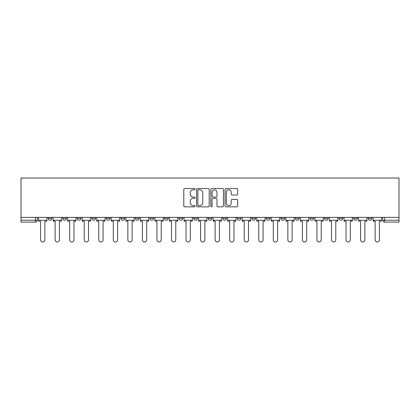 <?xml version="1.0" encoding="UTF-8"?>
<svg xmlns="http://www.w3.org/2000/svg" width="420" height="420" viewBox="0 0 420 420"><rect width="100%" height="100%" fill="white"/><g stroke="black" fill="none" stroke-linecap="round" stroke-linejoin="round"><path stroke-width="0.63" d="M195.079 189.178A0.64 0.64 0 0 0 194.439 188.538L184.716 188.538A0.913 0.913 0 0 0 183.803 189.457L183.803 205.931A0.913 0.913 0 0 0 184.716 206.845L194.439 206.845A0.64 0.64 0 0 0 195.079 206.204A0.64 0.64 0 0 0 194.439 205.564L193.184 205.564A2.929 2.929 0 0 1 190.255 202.634L190.255 201.264A2.929 2.929 0 0 1 193.184 198.334L194.439 198.334A0.64 0.64 0 0 0 195.079 197.694A0.64 0.64 0 0 0 194.439 197.053L193.184 197.053A2.929 2.929 0 0 1 190.255 194.124L190.255 192.749A2.929 2.929 0 0 1 193.184 189.819L194.439 189.819A0.64 0.64 0 0 0 195.079 189.178M353.593 218.39L353.593 217.366L353.593 218.39A1.864 1.864 0 0 0 355.457 220.259A1.864 1.864 0 0 1 353.593 218.39L357.32 218.39A1.864 1.864 0 0 1 355.457 220.259M339.045 218.39L339.045 217.366L339.045 218.39A1.864 1.864 0 0 0 340.909 220.259A1.864 1.864 0 0 1 339.045 218.39L342.778 218.39A1.864 1.864 0 0 1 340.909 220.259M295.407 217.366L295.407 218.39L299.14 218.39A1.864 1.864 0 0 1 297.276 220.259A1.864 1.864 0 0 1 295.407 218.39L295.407 217.366M280.865 217.366L280.865 218.39L284.592 218.39A1.864 1.864 0 0 1 282.728 220.259A1.864 1.864 0 0 1 280.865 218.39L280.865 217.366M208.136 217.366L208.136 218.39L211.864 218.39A1.864 1.864 0 0 1 210 220.259A1.864 1.864 0 0 1 208.136 218.39L208.136 217.366M164.498 217.366L164.498 218.39L168.226 218.39A1.864 1.864 0 0 1 166.362 220.259A1.864 1.864 0 0 1 164.498 218.39L164.498 217.366M135.408 217.366L135.408 218.39L139.136 218.39A1.864 1.864 0 0 1 137.272 220.259A1.864 1.864 0 0 1 135.408 218.39L135.408 217.366M120.86 217.366L120.86 218.39L124.593 218.39A1.864 1.864 0 0 1 122.724 220.259A1.864 1.864 0 0 1 120.86 218.39L120.86 217.366M91.77 218.39L91.77 217.366L91.77 218.39A1.864 1.864 0 0 0 93.634 220.259A1.864 1.864 0 0 1 91.77 218.39L95.498 218.39A1.864 1.864 0 0 1 93.634 220.259M62.68 218.39L62.68 217.366L62.68 218.39A1.864 1.864 0 0 0 64.543 220.259A1.864 1.864 0 0 1 62.68 218.39L66.407 218.39A1.864 1.864 0 0 1 64.543 220.259A1.864 1.864 0 0 0 66.407 218.39L66.407 217.366L66.407 218.39M236.749 194.99A0.913 0.913 0 0 0 237.662 194.077L237.662 189.457A0.913 0.913 0 0 0 236.749 188.538L225.95 188.538A0.913 0.913 0 0 0 225.031 189.457L225.031 205.931A0.913 0.913 0 0 0 225.95 206.845L236.749 206.845A0.913 0.913 0 0 0 237.662 205.931L237.662 200.345A0.913 0.913 0 0 0 236.749 199.432L232.124 199.432A0.913 0.913 0 0 0 231.21 200.345L231.21 203.117A2.447 2.447 0 0 1 228.764 205.564A2.447 2.447 0 0 1 226.312 203.117L226.312 192.271A2.447 2.447 0 0 1 228.764 189.819A2.447 2.447 0 0 1 231.21 192.271L231.21 194.077A0.913 0.913 0 0 0 232.124 194.99L236.749 194.99M399 217.366L21 217.366L21 178.017L399 178.017L399 222.122L384.547 222.122A1.864 1.864 0 0 1 382.683 220.259L399 220.259M209.197 189.457A0.913 0.913 0 0 0 208.283 188.538L197.484 188.538A0.913 0.913 0 0 0 196.571 189.457L196.571 205.931A0.913 0.913 0 0 0 197.484 206.845L208.283 206.845A0.913 0.913 0 0 0 209.197 205.931L209.197 189.457M211.717 188.538L222.516 188.538A0.913 0.913 0 0 1 223.429 189.457L223.429 205.931A0.913 0.913 0 0 1 222.516 206.845L217.896 206.845A0.913 0.913 0 0 1 216.977 205.931L216.977 199.248A0.913 0.913 0 0 0 216.064 198.334L212.998 198.334A0.913 0.913 0 0 0 212.084 199.248L212.084 206.204A0.64 0.64 0 0 1 211.444 206.845A0.64 0.64 0 0 1 210.803 206.204L210.803 189.457A0.913 0.913 0 0 1 211.717 188.538M382.683 217.366L382.683 220.259L382.683 217.366M37.317 217.366L37.317 220.259L37.317 217.366M35.453 222.122L21 222.122L21 220.259L37.317 220.259A1.864 1.864 0 0 1 35.453 222.122L35.453 217.366M21 217.366L21 220.259M371.868 217.366L371.868 218.39A1.864 1.864 0 0 1 370.004 220.259A1.864 1.864 0 0 1 368.135 218.39A1.864 1.864 0 0 0 370.004 220.259A1.864 1.864 0 0 0 371.868 218.39L368.135 218.39L368.135 217.366M357.32 217.366L357.32 218.39L357.32 217.366M342.778 217.366L342.778 218.39L342.778 217.366M324.502 217.366L324.502 218.39L328.23 218.39L328.23 217.366L328.23 218.39A1.864 1.864 0 0 1 326.366 220.259A1.864 1.864 0 0 1 324.502 218.39A1.864 1.864 0 0 0 326.366 220.259M313.682 218.39L313.682 217.366L313.682 218.39A1.864 1.864 0 0 1 311.819 220.259A1.864 1.864 0 0 1 309.955 218.39L313.682 218.39A1.864 1.864 0 0 1 311.819 220.259M309.955 217.366L309.955 218.39M299.14 217.366L299.14 218.39M284.592 217.366L284.592 218.39M270.05 217.366L270.05 218.39A1.864 1.864 0 0 1 268.18 220.259A1.864 1.864 0 0 1 266.317 218.39L270.05 218.39M266.317 217.366L266.317 218.39M255.502 217.366L255.502 218.39A1.864 1.864 0 0 1 253.638 220.259A1.864 1.864 0 0 1 251.774 218.39L255.502 218.39A1.864 1.864 0 0 1 253.638 220.259M251.774 217.366L251.774 218.39M240.954 217.366L240.954 218.39A1.864 1.864 0 0 1 239.09 220.259A1.864 1.864 0 0 1 237.227 218.39L240.954 218.39M237.227 217.366L237.227 218.39M226.412 217.366L226.412 218.39A1.864 1.864 0 0 1 224.548 220.259A1.864 1.864 0 0 1 222.679 218.39A1.864 1.864 0 0 0 224.548 220.259M222.679 217.366L222.679 218.39L226.412 218.39M211.864 217.366L211.864 218.39A1.864 1.864 0 0 1 210 220.259M197.321 217.366L197.321 218.39A1.864 1.864 0 0 1 195.452 220.259A1.864 1.864 0 0 1 193.589 218.39L197.321 218.39M193.589 217.366L193.589 218.39M182.774 217.366L182.774 218.39A1.864 1.864 0 0 1 180.91 220.259A1.864 1.864 0 0 1 179.046 218.39L182.774 218.39L182.774 217.366M179.046 217.366L179.046 218.39M168.226 217.366L168.226 218.39M153.683 217.366L153.683 218.39A1.864 1.864 0 0 1 151.82 220.259A1.864 1.864 0 0 1 149.951 218.39L153.683 218.39L153.683 217.366M149.951 217.366L149.951 218.39M139.136 218.39L139.136 217.366L139.136 218.39A1.864 1.864 0 0 1 137.272 220.259M124.593 218.39L124.593 217.366L124.593 218.39A1.864 1.864 0 0 1 122.724 220.259M110.045 217.366L110.045 218.39A1.864 1.864 0 0 1 108.181 220.259A1.864 1.864 0 0 1 106.318 218.39A1.864 1.864 0 0 0 108.181 220.259A1.864 1.864 0 0 0 110.045 218.39L110.045 217.366M106.318 217.366L106.318 218.39L110.045 218.39M95.498 217.366L95.498 218.39M80.955 217.366L80.955 218.39A1.864 1.864 0 0 1 79.091 220.259A1.864 1.864 0 0 1 77.222 218.39L80.955 218.39M77.222 217.366L77.222 218.39M51.865 217.366L51.865 218.39A1.864 1.864 0 0 1 49.996 220.259A1.864 1.864 0 0 1 48.132 218.39A1.864 1.864 0 0 0 49.996 220.259A1.864 1.864 0 0 0 51.865 218.39L51.865 217.366M48.132 217.366L48.132 218.39L51.865 218.39M198.492 189.819A0.64 0.64 0 0 0 197.852 190.459L197.852 204.923A0.64 0.64 0 0 0 198.492 205.564L199.82 205.564A2.929 2.929 0 0 0 202.745 202.634L202.745 192.749A2.929 2.929 0 0 0 199.82 189.819L198.492 189.819M216.977 192.313A2.447 2.447 0 0 0 214.531 189.866A2.447 2.447 0 0 0 212.084 192.313L212.084 196.135A0.913 0.913 0 0 0 212.998 197.053L216.064 197.053A0.913 0.913 0 0 0 216.977 196.135L216.977 192.313M38.577 220.259L38.577 221.188L40.583 221.188L40.583 239.836A2.142 2.142 0 0 0 42.724 241.983A2.142 2.142 0 0 0 44.872 239.836L44.872 221.188L46.872 221.188L46.872 220.259L38.577 220.259L38.577 217.366M46.872 220.259L46.872 217.366M53.12 220.259L53.12 221.188L55.125 221.188L55.125 239.836A2.142 2.142 0 0 0 57.272 241.983A2.142 2.142 0 0 0 59.414 239.836L59.414 221.188L61.42 221.188L61.42 220.259L53.12 220.259L53.12 217.366M61.42 220.259L61.42 217.366M67.667 220.259L67.667 221.188L69.673 221.188L69.673 239.836A2.142 2.142 0 0 0 71.815 241.983A2.142 2.142 0 0 0 73.962 239.836L73.962 221.188L75.968 221.188L75.968 220.259L67.667 220.259L67.667 217.366M75.968 220.259L75.968 217.366M82.215 220.259L82.215 221.188L84.215 221.188L84.215 239.836A2.142 2.142 0 0 0 86.362 241.983A2.142 2.142 0 0 0 88.505 239.836L88.505 221.188L90.51 221.188L90.51 220.259L82.215 220.259L82.215 217.366M90.51 220.259L90.51 217.366M96.758 220.259L96.758 221.188L98.763 221.188L98.763 239.836A2.142 2.142 0 0 0 100.91 241.983A2.142 2.142 0 0 0 103.052 239.836L103.052 221.188L105.058 221.188L105.058 220.259L96.758 220.259L96.758 217.366M105.058 220.259L105.058 217.366M111.305 220.259L111.305 221.188L113.311 221.188L113.311 239.836A2.142 2.142 0 0 0 115.453 241.983A2.142 2.142 0 0 0 117.6 239.836L117.6 221.188L119.6 221.188L119.6 220.259L111.305 220.259L111.305 217.366M119.6 220.259L119.6 217.366M125.848 220.259L125.848 221.188L127.853 221.188L127.853 239.836A2.142 2.142 0 0 0 130.001 241.983A2.142 2.142 0 0 0 132.143 239.836L132.143 221.188L134.148 221.188L134.148 220.259L125.848 220.259L125.848 217.366M134.148 220.259L134.148 217.366M140.396 220.259L140.396 221.188L142.401 221.188L142.401 239.836A2.142 2.142 0 0 0 144.543 241.983A2.142 2.142 0 0 0 146.69 239.836L146.69 221.188L148.696 221.188L148.696 220.259L140.396 220.259L140.396 217.366M148.696 220.259L148.696 217.366M154.943 220.259L154.943 221.188L156.944 221.188L156.944 239.836A2.142 2.142 0 0 0 159.091 241.983A2.142 2.142 0 0 0 161.233 239.836L161.233 221.188L163.238 221.188L163.238 220.259L154.943 220.259L154.943 217.366M163.238 220.259L163.238 217.366M169.486 220.259L169.486 221.188L171.491 221.188L171.491 239.836A2.142 2.142 0 0 0 173.639 241.983A2.142 2.142 0 0 0 175.781 239.836L175.781 221.188L177.786 221.188L177.786 220.259L169.486 220.259L169.486 217.366M177.786 220.259L177.786 217.366M184.034 220.259L184.034 221.188L186.039 221.188L186.039 239.836A2.142 2.142 0 0 0 188.181 241.983A2.142 2.142 0 0 0 190.328 239.836L190.328 221.188L192.328 221.188L192.328 220.259L184.034 220.259L184.034 217.366M192.328 220.259L192.328 217.366M198.576 220.259L198.576 221.188L200.582 221.188L200.582 239.836A2.142 2.142 0 0 0 202.729 241.983A2.142 2.142 0 0 0 204.871 239.836L204.871 221.188L206.876 221.188L206.876 220.259L198.576 220.259L198.576 217.366M206.876 220.259L206.876 217.366M213.124 220.259L213.124 221.188L215.129 221.188L215.129 239.836A2.142 2.142 0 0 0 217.271 241.983A2.142 2.142 0 0 0 219.418 239.836L219.418 221.188L221.424 221.188L221.424 220.259L213.124 220.259L213.124 217.366M221.424 220.259L221.424 217.366M227.672 220.259L227.672 221.188L229.672 221.188L229.672 239.836A2.142 2.142 0 0 0 231.819 241.983A2.142 2.142 0 0 0 233.961 239.836L233.961 221.188L235.966 221.188L235.966 220.259L227.672 220.259L227.672 217.366M235.966 220.259L235.966 217.366M242.214 220.259L242.214 221.188L244.22 221.188L244.22 239.836A2.142 2.142 0 0 0 246.362 241.983A2.142 2.142 0 0 0 248.509 239.836L248.509 221.188L250.514 221.188L250.514 220.259L242.214 220.259L242.214 217.366M250.514 220.259L250.514 217.366M256.762 220.259L256.762 221.188L258.767 221.188L258.767 239.836A2.142 2.142 0 0 0 260.909 241.983A2.142 2.142 0 0 0 263.057 239.836L263.057 221.188L265.057 221.188L265.057 220.259L256.762 220.259L256.762 217.366M265.057 220.259L265.057 217.366M271.304 220.259L271.304 221.188L273.31 221.188L273.31 239.836A2.142 2.142 0 0 0 275.457 241.983A2.142 2.142 0 0 0 277.599 239.836L277.599 221.188L279.605 221.188L279.605 220.259L271.304 220.259L271.304 217.366M279.605 220.259L279.605 217.366M285.852 220.259L285.852 221.188L287.858 221.188L287.858 239.836A2.142 2.142 0 0 0 290 241.983A2.142 2.142 0 0 0 292.147 239.836L292.147 221.188L294.152 221.188L294.152 220.259L285.852 220.259L285.852 217.366M294.152 220.259L294.152 217.366M300.4 220.259L300.4 221.188L302.4 221.188L302.4 239.836A2.142 2.142 0 0 0 304.547 241.983A2.142 2.142 0 0 0 306.689 239.836L306.689 221.188L308.695 221.188L308.695 220.259L300.4 220.259L300.4 217.366M308.695 220.259L308.695 217.366M314.942 220.259L314.942 221.188L316.948 221.188L316.948 239.836A2.142 2.142 0 0 0 319.09 241.983A2.142 2.142 0 0 0 321.237 239.836L321.237 221.188L323.243 221.188L323.243 220.259L314.942 220.259L314.942 217.366M323.243 220.259L323.243 217.366M329.49 220.259L329.49 221.188L331.495 221.188L331.495 239.836A2.142 2.142 0 0 0 333.637 241.983A2.142 2.142 0 0 0 335.785 239.836L335.785 221.188L337.785 221.188L337.785 220.259L329.49 220.259L329.49 217.366M337.785 220.259L337.785 217.366M344.032 220.259L344.032 221.188L346.038 221.188L346.038 239.836A2.142 2.142 0 0 0 348.185 241.983A2.142 2.142 0 0 0 350.327 239.836L350.327 221.188L352.333 221.188L352.333 220.259L344.032 220.259L344.032 217.366M352.333 220.259L352.333 217.366M358.58 220.259L358.58 221.188L360.586 221.188L360.586 239.836A2.142 2.142 0 0 0 362.728 241.983A2.142 2.142 0 0 0 364.875 239.836L364.875 221.188L366.881 221.188L366.881 220.259L358.58 220.259L358.58 217.366M366.881 220.259L366.881 217.366M373.128 220.259L373.128 221.188L375.128 221.188L375.128 239.836A2.142 2.142 0 0 0 377.276 241.983A2.142 2.142 0 0 0 379.418 239.836L379.418 221.188L381.423 221.188L381.423 220.259L373.128 220.259L373.128 217.366M381.423 220.259L381.423 217.366M384.547 217.366L384.547 222.122"/></g></svg>

